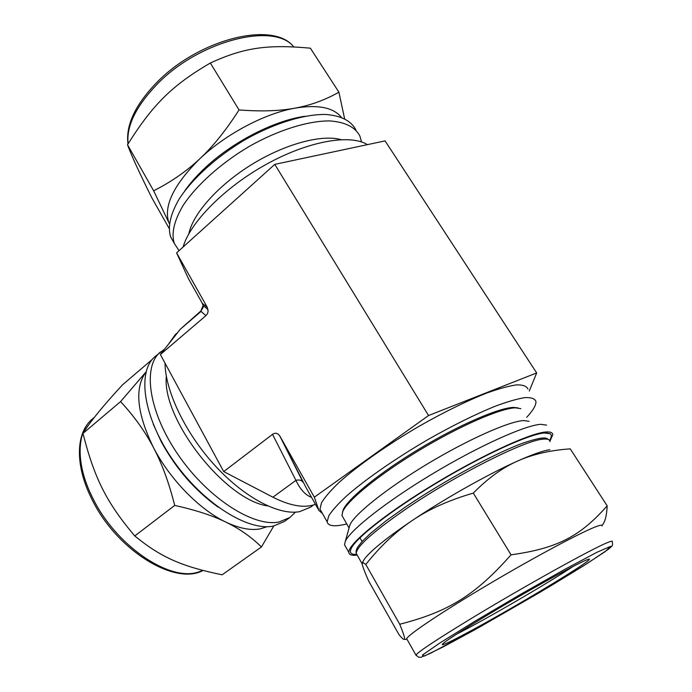 <?xml version="1.0" encoding="UTF-8"?>
<svg xmlns="http://www.w3.org/2000/svg" width="692" height="692" viewBox="0 0 692 692"><rect width="100%" height="100%" fill="white"/><g stroke="black" fill="none" stroke-linecap="round" stroke-linejoin="round"><path stroke-width="1.04" d="M365.783 564.464C380.47 546.049 396.075 531.318 412.605 520.272C428.979 509.148 449.22 500.091 473.311 493.102C487.834 478.302 502.582 467.619 517.564 461.054C532.537 454.333 550.097 450.267 570.234 448.866L607.178 505.835C580.631 535.798 558.15 548.332 511.042 554.811C474.703 595.95 447.62 611.944 399.725 624.253C403.678 633.898 405.235 638.924 404.379 639.322C403.894 639.97 402.104 638.431 399.016 634.676L368.585 580.891C364.9 572.535 362.798 567.016 362.271 564.317L362.522 562.276L365.783 564.464L399.725 624.253M602.49 524.917C605.171 521.638 606.737 515.272 607.178 505.835M473.311 493.102L511.042 554.811M267.103 526.681L260.443 528.826C250.755 530.678 239.242 528.437 225.877 522.105C199.616 509.684 169.886 479.34 153.512 447.629C136.878 413.47 134.326 388.307 145.83 372.14L120.572 401.594C134.101 416.16 145.078 431.505 153.512 447.629C161.98 463.666 169.038 482.929 174.695 505.419C195.525 510.021 212.591 515.583 225.877 522.105C239.302 528.61 251.153 536.897 261.446 546.957L273.781 525.972M261.446 546.957L222.141 574.81C182.42 566.575 161.694 557.925 134.767 535.963C106.205 502.115 94.397 478.094 82.979 433.417C89.778 422.207 102.952 406.022 122.493 384.856L152.283 359.39M120.572 401.594L82.979 433.417M174.695 505.419L134.767 535.963M362.565 562.267L364.442 559.041C370.748 550.668 386.802 537.736 412.605 520.272C444.965 498.499 488.318 474.063 517.564 461.054C532.442 454.428 543.194 450.648 549.82 449.705M357.081 555.062C351.873 555.754 349.131 554.889 348.855 552.467C347.609 544.734 381.024 516.777 429.559 486.943C478.025 457.092 529.155 433.287 545.642 432.016C550.235 431.609 552.623 432.5 552.813 434.706L549.906 441.262M356.518 554.379C351.034 554.707 349.252 552.752 351.181 548.522C356.008 537.822 391.672 509.961 437.37 482.558C483.025 455.128 528.653 434.308 544.163 433.01L550.071 433.694C551.835 434.87 551.671 437.119 549.569 440.441M164.731 348.993L155.25 356.406C136.86 371.223 142.898 416.714 172.766 459.817C202.453 503.015 248.047 531.646 273.461 526.041L284.325 521.491L289.957 517.469L295.415 512.149M345.637 546.775L344.495 544.751L345.334 541.291C350.368 529.986 386.473 501.458 432.656 473.752C478.803 446.02 524.891 425.303 540.686 424.326L546.585 425.096M349.183 527.607L349.988 524.744C354.685 514.061 386.69 488.422 427.362 463.969C468 439.489 508.931 421.333 523.576 420.563L529.12 421.316M343.128 517.547L341.952 515.488L342.791 511.474C347.687 500.152 379.501 474.245 419.793 450.008C460.05 425.744 500.636 408.176 515.428 407.83L520.86 408.669M342.514 512.123L343.318 509.615C348.171 498.387 379.527 472.809 419.205 448.935C458.857 425.044 498.854 407.744 513.507 407.415L518.074 407.908M572.933 566.549C547.311 583.607 483.509 620.646 456.521 634.166M585.242 560.485C588.174 559.197 589.584 558.799 589.463 559.3C588.658 561.843 551.048 585.233 512.365 607.55C473.648 629.919 439.264 648.101 442.473 644.166C444.74 641.276 471.252 624.426 505.601 604.28C539.907 584.143 574.524 565.165 585.242 560.485M407.095 639.477L406.688 638.751C407.605 635.031 441.816 612.031 488.673 584.282C535.478 556.55 583.027 531.222 596.876 526.335C600.803 524.925 602.533 524.796 602.075 525.946M160.509 351.908C142.267 366.596 148.512 412.06 178.501 455.284C208.309 498.595 253.886 527.434 279.161 521.958L289.957 517.469M166.34 376.223C161.738 418.997 225.142 500.091 267.761 505.947M301.963 481.07L302.231 480.62M169.082 228.299L151.833 197.817C139.274 172.602 131.169 154.913 127.51 144.74C152.396 105.167 171.478 85.678 210.342 63.024C244.51 47.281 268.133 44.34 310.362 48.172L338.916 92.192C325.136 100.003 310.518 105.322 295.06 108.142C279.706 111.023 261.031 111.628 239.034 109.941L210.342 63.024M344.564 118.574L338.916 92.192M239.034 109.941C226.146 130.131 213.058 146.41 199.78 158.797C186.494 171.305 171.123 181.97 153.65 190.793L127.51 144.74M153.65 190.793L169.358 223.646M341.277 117.19C333.284 107.433 317.879 104.414 295.06 108.142C264.854 113.393 225.661 134.153 199.78 158.797C173.588 184.842 163.303 206.207 168.935 222.902M355.939 129.975C351.19 120.797 341.035 115.625 325.474 114.448C303.814 114.215 274.11 123.332 245.366 139.559C216.873 156.383 192.471 178.501 179.237 198.881C170.388 214.148 167.525 226.838 170.656 236.941L173.744 242.399M361.527 141.938L359.918 136.142C355.247 127.069 345.144 121.991 329.608 120.918C307.992 120.806 278.262 130.027 249.457 146.289C220.895 163.148 196.398 185.24 183.06 205.533C174.125 220.731 171.201 233.334 174.263 243.333L179.038 250.66M340.992 139.62C321.512 134.161 284.602 144.066 251.187 164.843C217.746 185.594 192.774 214.027 188.864 233.758M200.862 310.985L180.266 329.262L160.371 354.529L223.706 471.581L272.89 497.193L295.934 480.369C299.022 479.53 301.366 480.11 302.949 482.116L279.767 435.899C277.7 433.019 275.286 432.5 272.527 434.342L295.934 480.369C300.25 489.478 305.449 495.143 311.547 497.358M305.864 487.254L318.943 510.497L322.489 513.559M272.89 497.193C290.45 506.051 304.636 508.412 315.448 504.286M223.706 471.581L272.527 434.342M203.102 305.535C203.638 306.495 202.877 308.321 200.827 311.019L203.111 305.553L202.099 302.932M160.371 354.529L205.861 315.699L207.384 313.805L208.119 311.495L207.237 307.239L202.393 303.451L188.414 278.617L176.59 252.874L207.237 307.239M279.966 436.245L314.332 497.202L318.943 510.497M529.276 391.041L536.681 372.936L385.072 140.883L274.785 164.367L428.556 415.529L314.332 497.202M274.785 164.367L176.59 252.874M536.681 372.936L428.556 415.529M527.97 389.034C526.655 386.145 522.867 384.761 516.595 384.882C508.914 385.946 499.036 388.644 486.96 392.978C466.988 400.841 444.575 411.818 419.724 425.909C387.338 444.783 357.401 465.898 338.89 482.618C330.603 490.567 324.799 497.297 321.486 502.816L319.981 509.113L321.425 511.665M526.69 417.311C533.273 410.209 536.352 404.872 535.902 401.282C534.7 398.557 531.006 397.338 524.821 397.632C517.209 398.86 507.383 401.715 495.342 406.187C475.395 414.266 452.949 425.381 428.002 439.541C395.478 458.485 365.307 479.504 346.562 495.991C338.146 503.811 332.229 510.402 328.804 515.765L327.143 521.811C328.025 525.877 333.605 526.802 343.872 524.605L346.761 523.931M367.409 144.645C350.161 133.807 308.217 141.064 266.264 164.333C224.303 187.532 190.084 222.547 183.112 246.992M165.033 363.153C165.232 390.893 185.266 433.054 214.797 465.344C244.328 497.686 278.876 515.609 299.593 511.665L310.319 507.279L313.658 504.909M177.61 332.627L175.31 334.599L168.191 344.599M357.262 555.192L356.25 553.41C356.527 546.533 373.1 531.733 405.97 509.009C455.198 475.274 525.081 440.086 543.056 439.169C547.502 438.693 549.794 439.498 549.95 441.582M153.226 424.135L161.132 441.487C175.88 468.571 194.876 490.438 218.11 507.115M474.885 621.269L520.142 594.584L564.421 569.559L596.85 552.32L610.794 546.282L605.206 551.585L583.226 566.004L550.14 586.245L474.228 630.083L443.165 646.899L424.274 656.077L422.354 655.116L439.853 642.998L474.885 621.269M607.351 542.658C611.183 541.066 612.809 540.755 612.23 541.732C612.783 544.154 612.584 545.703 611.642 546.369L608.536 549.154L586.877 563.703L540.322 592.092L479.158 627.333L430.519 653.283L421.03 657.244L418.764 657.296L415.935 655.056C418.288 651.726 436.756 639.52 471.347 618.44C522.996 587.058 592.257 548.592 607.351 542.658M416.238 655.583L406.688 638.751M203.05 570.511C174.194 586.012 115.875 549.413 91.647 498.698C74.788 465.249 75.679 432.638 92.434 418.937C76.57 431.713 75.489 463.874 92.477 497.531C115.036 544.716 168.13 581.116 197.194 572.414L202.981 570.493M304.895 116.273C274.222 120.529 232.4 142.042 205.109 167.853C196.822 175.621 189.997 183.354 184.634 191.053M127.985 143.962C125.624 125.39 135.13 104.994 156.496 82.789C198.483 39.184 273.21 20.267 293.719 46.874C274.421 21.729 198.742 40.69 156.85 84.528C135.814 106.568 126.229 126.316 128.115 143.763M180.266 329.262L201.113 311.374L205.861 315.699M362.201 563.902L356.25 553.41C355.697 551.498 356.354 549.137 358.24 546.334L362.712 540.859L370.886 533.065L386.041 520.851L405.633 506.89C443.416 481.182 494.685 453.398 522.918 443.131C536.559 438.451 544.647 436.963 547.173 438.676L548.782 439.723M364.442 559.041L362.522 562.276M546.446 432.898L550.071 433.694M348.855 552.467L344.495 544.751M349.988 524.744L345.334 541.291M349.071 527.996L341.952 515.488M343.318 509.615L342.791 511.474M588.831 559.136L589.463 559.3M406.784 639.356L404.379 639.322M362.089 541.533L359.944 537.771M92.434 418.937L94.527 417.155M170.656 236.941L174.263 243.333M279.767 435.899L306.098 487.678M203.111 305.553L208.058 309.523M319.981 509.113L327.143 521.811"/></g></svg>
